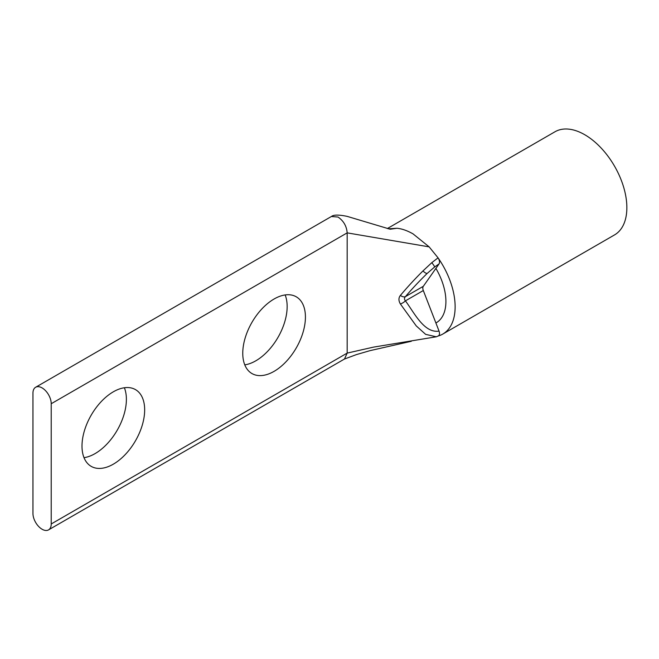 <?xml version="1.0" encoding="UTF-8"?>
<svg xmlns="http://www.w3.org/2000/svg" width="659" height="659" viewBox="0 0 659 659"><rect width="100%" height="100%" fill="white"/><g stroke="black" fill="none" stroke-linecap="round" stroke-linejoin="round"><path stroke-width="0.99" d="M51.221 403.728A12.916 7.455 -120 0 0 42.085 387.904A12.916 7.455 -120 0 0 35.627 387.27A12.916 7.455 -120 0 0 32.95 393.184L32.95 513.419A12.916 7.455 60 0 0 38.593 526.417A12.916 7.455 60 0 0 48.544 529.885L344.492 359.015L347.169 353.1L347.169 232.866L51.221 403.728L51.221 523.971A12.916 7.455 60 0 1 48.544 529.885M274.095 298.997A44.31 25.577 -60 0 1 296.245 296.797A44.31 25.577 -60 0 1 303.041 332.301A44.31 25.577 -60 0 1 274.095 371.346A44.31 25.577 -60 0 1 251.944 373.546A44.31 25.577 -60 0 1 245.148 338.042A44.31 25.577 -60 0 1 274.095 298.997M244.777 364.855A44.31 25.577 120 0 0 255.824 360.803A44.31 25.577 120 0 0 285.141 294.935M113.332 391.808A44.31 25.577 -60 0 1 135.482 389.617A44.31 25.577 -60 0 1 142.278 425.121A44.31 25.577 -60 0 1 113.332 464.167A44.31 25.577 -60 0 1 91.181 466.358A44.31 25.577 -60 0 1 84.385 430.854A44.31 25.577 -60 0 1 113.332 391.808M84.014 457.675A44.31 25.577 120 0 0 95.061 453.614A44.31 25.577 120 0 0 124.378 387.756M400.4 295.405A5.165 3.279 41 0 0 405.433 296.632L423.309 286.311L435.896 268.402A46.501 26.846 60 0 1 436.274 322.762A46.501 26.846 60 0 1 435.896 322.976L439.051 331.106C439.907 333.726 439.578 335.365 438.054 336.041L436.299 336.79L425.64 334.36L416.224 325.884L400.4 303.988C398.473 300.735 398.473 297.876 400.4 295.405C407.394 287.11 414.915 278.946 422.971 270.923L431.818 262.653L438.054 257.842A59.549 34.383 60 0 1 442.799 334.064L614.526 234.917A59.549 34.383 -120 0 0 623.653 187.197A59.549 34.383 -120 0 0 584.747 134.724A59.549 34.383 -120 0 0 554.977 131.775L387.335 228.558M442.799 334.064A59.549 34.383 60 0 1 438.251 335.983M400.4 303.988A5.165 1.746 -32.6 0 0 405.433 300.85C404.173 299.425 404.173 298.025 405.433 296.632C411.62 289.285 418.869 281.55 427.18 273.427A5.165 1.738 -133.2 0 1 422.971 270.923M390.35 229.217L396.916 228.261C401.776 228.689 407.147 230.559 413.028 233.863L429.141 246.87L438.054 257.842C439.578 260.264 439.907 262.29 439.051 263.921L435.896 268.402M435.896 322.976L423.309 290.537L405.433 300.85C414.486 313.14 424.174 333.388 439.051 331.106M423.309 286.311A5.165 2.982 -120 0 0 423.309 290.537M331.411 216.498L338.034 217.042C343.578 220.872 346.626 226.144 347.169 232.866L429.141 246.87M51.221 523.971L347.169 353.1L373.579 347.112L436.299 336.79M431.818 262.653A5.165 0.453 52.3 0 1 434.676 266.944L439.051 263.921M427.18 273.427L434.676 266.944M396.916 228.261L388.431 228.821M35.627 387.27L331.576 216.399M436.324 336.782L438.466 335.868M344.484 359.031L356.395 354.608L369.963 350.662L411.315 341.288M390.112 229.208L347.079 216.35C338.874 214.677 333.709 214.686 331.584 216.391"/></g></svg>
